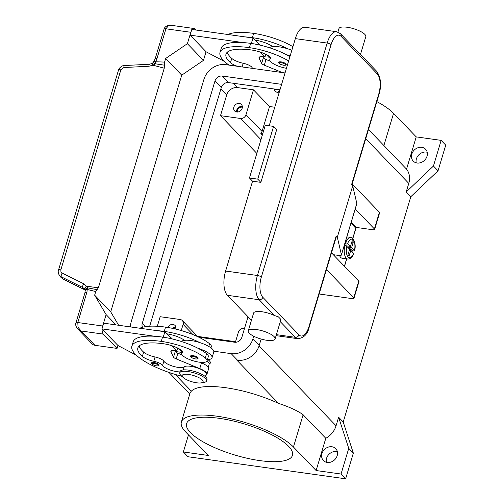 <?xml version="1.0" encoding="UTF-8"?>
<svg xmlns="http://www.w3.org/2000/svg" width="504" height="504" viewBox="0 0 504 504"><rect width="100%" height="100%" fill="white"/><g stroke="black" fill="none" stroke-linecap="round" stroke-linejoin="round"><path stroke-width="0.76" d="M279.985 89.794L228.545 82.599A6.231 5.279 -43.9 0 0 221.3 87.532L149.694 326.214M142.481 327.266A6.231 5.279 136.1 0 1 142.26 323.373L214.988 80.974A6.231 5.279 136.1 0 1 222.232 76.041L281.623 84.351M248.025 316.745L241.851 337.308A6.231 5.279 136.1 0 1 234.612 342.235L198.872 337.239M130.423 326.92A18.692 15.832 136.1 0 1 131.197 321.823L203.918 79.424A18.692 15.832 136.1 0 1 225.653 64.638L285.043 72.948M175.298 351.496L181.931 352.428L175.298 351.496M236.867 360.114A18.692 15.832 136.1 0 1 236.811 360.102L237.504 360.202A18.692 15.832 -43.9 0 0 259.232 345.41L261.141 339.06M253.714 336.212L252.92 338.858A18.692 15.832 136.1 0 1 231.185 353.644L213.778 351.206M441.145 140.37L433.446 166.037L438.039 170.806L445.744 145.139L441.145 140.37L416.222 136.886L393.555 113.35A60.713 17.854 -163.3 0 0 376.847 101.619M438.039 170.806L410.81 196.711L343.224 422.006L353.342 453.134L345.637 478.8L187.954 456.737L183.362 451.968L188.483 434.895M433.446 166.037L406.218 191.942L410.81 196.711M181.383 422.018L190.109 392.937L191.337 391.167A60.713 17.854 16.7 0 1 278.473 403.358C289.611 407.056 297.826 410.861 303.125 414.761L325.798 438.297L316.121 470.541L293.448 447.01A60.713 17.854 -163.3 0 0 230.649 418.698A60.713 17.854 -163.3 0 0 181.383 422.018A60.713 17.854 -163.3 0 0 185.617 431.922L208.284 455.459L183.362 451.968M416.222 136.886L406.545 169.136L378.145 139.545M406.545 169.136A18.692 15.832 136.1 0 1 408.788 183.387L406.218 191.942M220.487 115.662L226.693 94.991A9.343 7.919 136.1 0 1 237.56 87.595L253.468 89.819L245.977 114.773A4.675 3.956 136.1 0 1 240.547 118.472L220.487 115.662L256.838 153.399M157.305 326.283L160.171 316.714L180.23 319.517A4.675 3.956 -43.9 0 1 182.309 320.557L197.959 336.798M235.374 342.292L238.423 332.117A4.675 3.956 136.1 0 1 243.854 328.425L244.49 328.514M181.245 330.548L183.097 324.381A4.675 3.956 -43.9 0 0 182.309 320.557M167.813 327.468A4.675 3.956 136.1 0 1 172.985 324.45A4.675 3.956 136.1 0 1 175.064 325.483A4.675 3.956 136.1 0 1 175.902 329.125M176.003 327.455A4.675 3.956 -43.9 0 0 175.858 327.43A4.675 3.956 -43.9 0 0 172.45 328.337M197.562 336.389L235.551 341.699M236.722 111.995A4.675 3.956 136.1 0 1 234.643 110.956A4.675 3.956 136.1 0 1 234.404 105.922A4.675 3.956 136.1 0 1 239.293 103.44A4.675 3.956 136.1 0 1 241.372 104.473A4.675 3.956 136.1 0 1 241.611 109.507A4.675 3.956 136.1 0 1 236.722 111.995M242.311 106.438A4.675 3.956 -43.9 0 0 242.159 106.42A4.675 3.956 -43.9 0 0 236.578 111.97M262.723 133.787L260.858 133.522A4.675 3.956 -43.9 0 0 262.055 131.462L269.546 106.508L274.756 107.239M253.468 89.819L269.546 106.508M242.342 107.27A3.83 3.245 -43.9 0 0 241.933 107.188A3.83 3.245 -43.9 0 0 237.403 112.033M176.035 328.287A3.83 3.245 -43.9 0 0 175.625 328.199A3.83 3.245 -43.9 0 0 173.483 328.564M343.224 422.006L338.625 417.236L336.061 425.792A18.692 15.832 136.1 0 1 325.798 438.297M338.625 417.236L348.743 448.365L341.044 474.031L316.121 470.541M327.228 462.439A8.568 7.258 136.1 0 1 323.411 460.543A8.568 7.258 136.1 0 1 322.976 451.313A8.568 7.258 136.1 0 1 331.934 446.758A8.568 7.258 136.1 0 1 335.752 448.654A8.568 7.258 136.1 0 1 336.181 457.884A8.568 7.258 136.1 0 1 327.228 462.439M337.365 451.691A8.568 7.258 -43.9 0 0 336.527 451.527A8.568 7.258 -43.9 0 0 326.384 462.269M345.637 478.8L341.044 474.031M353.342 453.134L348.743 448.365M207.931 359.648A12.461 3.667 16.7 0 1 209.475 360.921A12.461 3.667 16.7 0 1 209.444 363.863L209.204 363.97M219.158 418.314A55.264 16.254 16.7 0 1 292.465 455.345A55.264 16.254 16.7 0 1 259.906 460.618A55.264 16.254 16.7 0 1 186.6 423.587A55.264 16.254 16.7 0 1 219.158 418.314M417.06 163.006A8.568 7.258 136.1 0 1 413.249 161.104A8.568 7.258 136.1 0 1 412.814 151.874A8.568 7.258 136.1 0 1 421.766 147.319A8.568 7.258 136.1 0 1 425.584 149.215A8.568 7.258 136.1 0 1 426.019 158.445A8.568 7.258 136.1 0 1 417.06 163.006M427.203 152.258A8.568 7.258 -43.9 0 0 426.365 152.088A8.568 7.258 -43.9 0 0 416.222 162.836M262.338 135.059L260.858 133.522M210.949 347.854L211.315 346.645A13.236 3.893 -163.3 0 0 209.576 343.747A36.842 10.836 -163.3 0 0 165.539 327.121A49.839 14.66 -163.3 0 0 139.81 328.236M208.253 367.214L209.173 364.159A11.68 3.433 -163.3 0 0 206.955 361.091M164.254 331.399A49.839 14.66 -163.3 0 0 156.75 330.605L164.865 331.739L167.044 333.856A15.574 4.58 16.7 0 1 184.048 339.986A7.787 2.293 16.7 0 1 184.533 340.339A17.136 5.04 16.7 0 1 199.666 342.556A36.842 10.836 -163.3 0 0 164.254 331.399L165.539 327.121M180.023 371.876A10.905 3.207 16.7 0 1 169.785 369.86A10.905 3.207 16.7 0 1 162.59 365.463A7.787 2.293 -163.3 0 0 153.783 361.267A10.905 3.207 16.7 0 1 142.349 356.416A43.609 12.827 16.7 0 1 137.863 347.924A43.609 12.827 16.7 0 1 163.554 343.76A15.574 4.58 16.7 0 1 181.056 349.965A7.787 2.293 16.7 0 1 182.637 352.082A7.787 2.293 16.7 0 1 182.278 352.529A13.236 3.893 -163.3 0 0 181.673 353.291A13.236 3.893 -163.3 0 0 183.412 356.189A13.236 3.893 -163.3 0 0 197.184 361.815A13.236 3.893 -163.3 0 0 207.037 360.902L208.316 356.624A13.236 3.893 -163.3 0 0 206.583 353.726A36.842 10.836 -163.3 0 0 197.952 348.264A17.136 5.04 16.7 0 1 210.855 354.948A17.136 5.04 16.7 0 1 212.045 357.745L213.759 352.038A17.136 5.04 -163.3 0 0 212.562 349.247A17.136 5.04 -163.3 0 0 199.666 342.556M184.533 340.339A17.136 5.04 -163.3 0 0 181.377 341.485M182.038 352.076A17.136 5.04 16.7 0 1 180.419 350.69A17.136 5.04 16.7 0 1 179.241 348.863M212.045 357.745A17.136 5.04 16.7 0 1 207.396 359.686M207.037 360.902A13.236 3.893 -163.3 0 0 205.298 358.004A36.842 10.836 -163.3 0 0 161.261 341.378A49.839 14.66 -163.3 0 0 131.897 346.128A49.839 14.66 -163.3 0 0 181.887 376.293M158.754 364.493A3.893 1.147 16.7 0 1 159.025 365.129C159.018 365.822 158.149 366.068 156.416 365.879C152.473 364.783 150.853 363.787 151.565 362.893A3.893 1.147 16.7 0 1 153.859 362.521A3.893 1.147 16.7 0 1 158.754 364.493M197.814 357.582A3.893 1.147 16.7 0 1 198.085 358.218C198.078 358.905 197.209 359.157 195.476 358.968C191.526 357.865 189.913 356.87 190.625 355.975A3.893 1.147 16.7 0 1 192.919 355.61A3.893 1.147 16.7 0 1 197.814 357.582M201.127 382.889L204.07 382.397A14.018 4.12 -163.3 0 0 206.571 380.942L206.999 379.512A14.018 4.12 -163.3 0 0 206.023 377.225A14.018 4.12 -163.3 0 0 191.526 370.692A14.018 4.12 -163.3 0 0 180.148 371.454L179.72 372.884A14.018 4.12 -163.3 0 0 180.697 375.171A14.018 4.12 -163.3 0 0 181.012 375.48L183.198 377.509A10.905 3.207 -163.3 0 0 201.127 382.889A10.905 3.207 -163.3 0 0 202.318 379.978A10.905 3.207 -163.3 0 0 188.616 374.447A10.905 3.207 -163.3 0 0 182.952 377.269A10.905 3.207 -163.3 0 0 183.198 377.509M206.571 380.942A14.018 4.12 -163.3 0 0 205.594 378.655A14.018 4.12 -163.3 0 0 191.098 372.116A14.018 4.12 -163.3 0 0 179.72 372.884M197.952 348.264A36.842 10.836 -163.3 0 0 162.546 337.1A49.839 14.66 -163.3 0 0 155.037 336.307A49.839 14.66 -163.3 0 0 133.182 341.851L131.897 346.128M205.418 376.658L206.174 374.138A11.68 3.433 -163.3 0 0 197.02 367.819A11.68 3.433 -163.3 0 0 184.181 366.868A10.905 3.207 16.7 0 1 173.83 366.477A10.905 3.207 16.7 0 1 163.876 361.185A7.787 2.293 -163.3 0 0 155.068 356.989A10.905 3.207 16.7 0 1 143.634 352.139A43.609 12.827 16.7 0 1 139.142 345.971M172.324 338.965L167.044 333.856M182.171 354.961L177.887 353.203A4.675 1.373 16.7 0 1 175.26 351.433L174.762 350.431M177.647 348.037L176.847 350.708L175.461 350.513A7.787 2.293 -163.3 0 0 170.875 351.256A7.787 2.293 -163.3 0 0 170.969 351.918L173.546 357.134A4.675 1.373 -163.3 0 0 176.179 358.905L199.767 368.588A12.461 3.667 16.7 0 1 206.923 374.359L208.631 368.657A12.461 3.667 -163.3 0 0 201.474 362.88L199.949 362.256M206.923 374.359A12.461 3.667 16.7 0 1 205.808 375.36M171.625 345.649L176.847 350.708M164.865 331.739L163.227 337.201M156.75 330.605L103.679 323.177L101.972 328.885L155.037 336.307M104.158 331.153L101.972 328.885M136.275 355.156L118.049 345.574L104.126 331.248M274.34 90.033A4.675 1.373 16.7 0 1 274.359 89.964A4.675 1.373 16.7 0 1 279.865 90.197M279.821 90.342A4.675 1.373 -163.3 0 0 274.315 90.109A4.675 1.373 -163.3 0 0 274.642 90.865A4.675 1.373 -163.3 0 0 279.04 92.944M279.487 91.457L277.962 91.331L279.38 91.823M278.221 91.073L279.468 91.52M237.359 66.276A10.905 3.207 16.7 0 1 230.473 62.685A43.609 12.827 16.7 0 1 225.987 54.186A43.609 12.827 16.7 0 1 251.679 50.028A15.574 4.58 16.7 0 1 269.174 56.234A7.787 2.293 16.7 0 1 270.761 58.351A7.787 2.293 16.7 0 1 270.402 58.798A13.236 3.893 -163.3 0 0 269.798 59.56A13.236 3.893 -163.3 0 0 271.536 62.458A13.236 3.893 -163.3 0 0 286.442 68.292M288.635 60.959A36.842 10.836 -163.3 0 0 249.386 47.647A49.839 14.66 -163.3 0 0 220.021 52.397A49.839 14.66 -163.3 0 0 228.929 65.092M285.938 63.85A3.893 1.147 16.7 0 1 286.209 64.48C286.247 65.148 285.377 65.394 283.594 65.23C278.68 63.995 278.347 62.729 278.75 62.244A3.893 1.147 16.7 0 1 281.043 61.872A3.893 1.147 16.7 0 1 285.938 63.85M289.92 56.681A36.842 10.836 -163.3 0 0 286.077 54.526A36.842 10.836 -163.3 0 0 250.671 43.369A49.839 14.66 -163.3 0 0 243.161 42.575A49.839 14.66 -163.3 0 0 221.306 48.119L220.021 52.397M252.863 68.443A10.905 3.207 16.7 0 1 252 67.448A7.787 2.293 -163.3 0 0 243.193 63.258A10.905 3.207 16.7 0 1 231.758 58.407A43.609 12.827 16.7 0 1 227.266 52.24M267.366 55.131A17.136 5.04 -163.3 0 0 268.544 56.958A17.136 5.04 -163.3 0 0 270.163 58.344M290.128 55.988A17.136 5.04 -163.3 0 0 286.077 54.526M269.501 47.754A17.136 5.04 16.7 0 1 272.658 46.607A17.136 5.04 16.7 0 1 287.79 48.825A17.136 5.04 16.7 0 1 291.841 50.28M292.912 46.702A36.842 10.836 -163.3 0 0 253.663 33.384A49.839 14.66 -163.3 0 0 227.934 34.499M287.79 48.825A36.842 10.836 -163.3 0 0 252.378 37.661A49.839 14.66 -163.3 0 0 244.875 36.874L252.989 38.008L255.169 40.118A15.574 4.58 16.7 0 1 272.173 46.255A7.787 2.293 16.7 0 1 272.658 46.607M224.4 61.419L206.174 51.843L192.282 37.422M243.161 42.575L190.096 35.148L192.251 37.517M58.502 270.131A3.112 0.913 16.7 0 1 58.508 270.094A3.112 0.913 16.7 0 1 58.968 269.791A3.112 0.913 16.7 0 1 60.845 269.879L120.847 69.873L123.858 67.549L148.938 66.238L152.951 65.18L155.301 63.806A3.112 1.279 -88.1 0 1 155.408 61.746A9.343 7.919 -43.9 0 0 156.958 58.64L165.917 28.797L190.814 32.281A6.231 2.759 -82 0 1 191.444 30.649M192.163 29.497A6.231 2.759 -82 0 1 192.692 28.942A6.231 2.759 -82 0 1 193.971 28.495A6.231 2.759 -82 0 1 194.821 28.961L195.829 30.007M190.814 32.281L187.387 43.684L165.659 58.477L164.575 62.093L155.408 61.746A3.112 0.334 36.1 0 0 154.035 61.104A3.112 3.112 0 0 0 153.569 62.036M118.635 325.269L110.722 311.863L181.736 75.165L203.465 60.379L187.387 43.684M203.465 60.379L206.06 51.729M164.077 29.087A3.112 0.913 -163.3 0 1 164.291 28.873A3.112 0.913 -163.3 0 1 165.917 28.797L168.607 25.572L170.963 25.276C169.401 24.413 164.594 26.315 164.083 29.093L155.125 58.936L154.035 61.104M181.736 75.165L165.659 58.477M251.351 43.464L252.989 38.008M282.309 72.563L264.304 65.174A4.675 1.373 16.7 0 1 261.671 63.403L259.094 58.18A7.787 2.293 16.7 0 1 258.999 57.519A7.787 2.293 16.7 0 1 263.586 56.782L264.972 56.971L259.749 51.918M264.972 56.971L265.772 54.306M255.169 40.118L260.448 45.228M262.886 56.694L263.384 57.702A4.675 1.373 -163.3 0 0 266.011 59.472L270.295 61.23M190.096 35.148L191.803 29.446L244.875 36.874M117.936 345.461L117.054 348.409L103.276 334.102A6.231 2.759 -82 0 1 102.148 330.744A6.231 2.759 -82 0 1 102.148 329.068M116.033 324.91L106.111 314.603L94.645 295.174L95.728 291.558L97.052 289.668L88.061 287.923L83.677 283.758L61.954 272.947L60.927 271.744L60.845 269.879M102.274 327.871A6.231 2.759 -82 0 1 102.69 326.012L106.111 314.603M76.917 327.94L77.742 328.973L81.144 331.002L78.063 327.373L77.792 322.529L86.745 292.685A9.343 7.919 -43.9 0 0 87.104 289.409A3.112 1.462 -75.8 0 1 88.061 287.923A3.112 2.64 16.6 0 0 87.86 287.923A3.112 2.64 16.6 0 0 85.27 289.706A3.112 2.64 16.6 0 1 85.27 289.706A3.112 3.112 0 0 0 85.145 290.865A3.112 1.361 175.1 0 1 87.104 289.409L95.728 291.558M117.054 348.409L94.922 345.309L81.144 331.002L103.276 334.102M110.722 311.863L94.645 295.174M77.729 328.961L92.15 343.93A6.231 5.279 -43.9 0 0 94.922 345.309M148.938 66.238A3.112 0.636 -93 0 1 149.197 64.48A3.112 0.636 -93 0 1 149.423 64.235A3.112 0.636 -93 0 1 149.455 64.241M120.847 69.873A3.112 0.913 -163.3 0 0 118.969 69.779A3.112 0.913 -163.3 0 0 118.516 70.081L58.508 270.094M62.194 273.08A3.112 1.103 -63.6 0 0 61.255 275.31A3.112 1.103 -63.6 0 0 61.299 276.841L62.685 278.788A3.112 1.103 116.4 0 0 62.836 278.926L85.189 290.033A3.112 1.103 -63.6 0 1 85.119 289.939L62.685 278.788L60.688 277.093L59.308 275.146L61.299 276.841L82.788 287.519A3.112 1.103 -63.6 0 1 82.744 285.982A3.112 1.103 -63.6 0 1 83.677 283.758M58.76 274.157L59.308 275.146M85.201 289.983L82.788 287.519L84.741 289.12M97.052 289.668L98.362 287.809L164.241 68.223L164.575 62.093M98.362 287.809L86.638 286.222A3.112 1.279 -36.3 0 0 84.779 289.183L84.37 288.691M164.405 65.167L155.301 63.806A3.112 1.254 -163.2 0 1 155.125 63.725A3.112 1.254 -163.2 0 1 153.569 62.042L152.214 63.498L152.951 65.18L164.241 68.223M85.182 290.6A3.112 2.64 16.6 0 1 85.264 289.718M84.836 289.246A3.112 1.279 -36.3 0 1 84.779 289.183L85.226 290.046M326.479 269.508L353.739 297.807A3.112 0.913 16.7 0 1 353.959 298.318A3.112 0.913 16.7 0 1 352.12 298.614L319.133 293.996M355.213 209.015L374.403 228.936A3.112 0.913 16.7 0 1 374.617 229.446L379.625 212.764A3.112 0.913 -163.3 0 0 379.405 212.253L352.145 183.954M374.617 229.446A3.112 0.913 16.7 0 1 372.784 229.742L356.183 227.417L352.857 238.512M353.959 298.318L358.961 281.635A3.112 0.913 -163.3 0 0 358.747 281.125L331.487 252.825M346.746 258.88L344.509 266.345M351.231 222.277L356.183 227.417M344.402 266.232L346.613 258.861M352.75 238.405L355.805 228.218L350.96 223.184M349.329 250.236L350.771 250.438L349.051 256.171L347.905 254.98L349.625 249.247L346.802 246.317L344.837 245.517A10.905 4.826 98 0 0 347.735 259.018L342.197 258.243A10.905 4.826 -82 0 1 339.57 255.522M344.837 245.517L344.282 245.442M347.735 259.018C350.204 259.176 352.189 257.387 353.701 253.638L350.771 250.438M348.774 248.365L350.507 248.907L350.078 250.343M345.694 245.725L350.482 246.393L352.201 240.66L353.348 241.851L351.628 247.584L347.464 247.004M350.507 248.907L352.264 250.734A10.905 4.826 -82 0 1 352.019 251.729M351.628 247.584L354.451 250.519L353.651 250.929L352.264 250.734M347.659 243.463A9.343 4.139 98 0 1 353.191 239.86A9.343 4.139 98 0 1 354.451 250.519L354.564 250.765C356.926 242.821 352 236.111 350.752 237.422A10.905 4.826 98 0 0 345.694 242.67L347.659 243.463L350.482 246.393M353.348 241.851L351.647 242.512M347.086 245.921L346.928 246.443M345.643 245.706L346.065 244.301L344.969 243.155M345.139 242.588L345.694 242.67M336.162 235.998L308.996 326.548A3.112 0.913 -163.3 0 1 309.217 327.052L336.382 236.508A3.112 0.913 16.7 0 0 336.162 235.998L337.315 237.195L341.422 254.753A4.675 1.373 16.7 0 1 341.416 254.986L356.819 203.654A4.675 1.373 -163.3 0 0 356.819 203.421L352.712 185.863L351.565 184.672L378.731 94.122A3.112 0.913 16.7 0 1 378.945 94.632L351.849 184.962M360.209 54.942L360.014 54.079L340.565 33.8L336.634 31.714A18.692 8.272 98 0 0 327.153 43.067L257.424 275.486A3.112 0.913 16.7 0 1 259.718 276.11A3.112 0.913 16.7 0 1 261.343 277.068L331.071 44.648A3.112 0.913 -163.3 0 0 329.446 43.691A3.112 0.913 -163.3 0 0 327.153 43.067L295.344 38.619A18.692 8.272 -82 0 1 304.819 27.26L336.634 31.714M337.919 32.035L338.953 28.602A14.018 4.12 16.7 0 1 347.212 27.266A14.018 4.12 16.7 0 1 365.803 36.66L360.423 54.608M248.258 330.895L253.607 313.072A14.018 4.12 16.7 0 1 261.866 311.73A14.018 4.12 16.7 0 1 274.327 315.479L278.435 316.884L280.52 319.051L280.495 321.004L275.115 338.953A14.018 4.12 16.7 0 1 266.855 340.288A14.018 4.12 16.7 0 1 248.258 330.895A14.018 4.12 16.7 0 1 256.517 329.559A14.018 4.12 16.7 0 1 275.115 338.953M251.439 320.292L227.367 295.3A18.692 8.272 -82 0 1 225.609 271.039L252.561 181.207L260.864 182.366L257.758 179.147L273.59 126.391L276.69 129.61L260.864 182.366M337.315 237.195L352.712 185.863M269.193 125.773L295.344 38.619M257.758 179.147L249.461 177.988L265.287 125.231L273.59 126.391M249.461 177.988L252.561 181.207M341.416 254.986A4.675 1.373 16.7 0 1 338.663 255.433L333.27 254.678M222.232 76.041L228.545 82.599M214.988 80.974L221.3 87.532M142.26 323.373L145.417 326.649M231.185 353.644L237.504 360.202M252.92 338.858L259.232 345.41M408.788 183.387L365.728 138.688M220.878 88.95L226.693 94.991M233.402 83.28L237.56 87.595M245.977 114.773L262.055 131.462M183.097 324.381L192.944 334.606M336.061 425.792L259.087 345.883M278.473 403.358L236.811 360.102M191.337 391.167L175.216 374.428M293.448 447.01L303.125 414.761M393.555 113.35L383.878 145.599M240.547 118.472L260.959 139.665M208.769 346.443L209.576 343.747M182.278 352.529L182.587 351.515M158.029 364.99A3.27 0.964 -163.3 0 0 153.922 363.327A3.27 0.964 -163.3 0 0 152.221 364.178A3.27 0.964 -163.3 0 0 156.334 365.835A3.27 0.964 -163.3 0 0 158.029 364.99M197.089 358.073A3.27 0.964 -163.3 0 0 192.975 356.416A3.27 0.964 -163.3 0 0 191.281 357.26A3.27 0.964 -163.3 0 0 195.388 358.917A3.27 0.964 -163.3 0 0 197.089 358.073M161.261 341.378L162.546 337.1M205.298 358.004L206.583 353.726M142.349 356.416L143.634 352.139M153.783 361.267L155.068 356.989M162.59 365.463L163.876 361.185M183.261 369.923L184.181 366.868M201.474 362.88L199.767 368.588M177.887 353.203L176.179 358.905M175.26 351.433L173.546 357.134M171.316 350.752L170.969 351.918M281.1 62.685A3.27 0.964 -163.3 0 0 279.405 63.529A3.27 0.964 -163.3 0 0 283.513 65.186A3.27 0.964 -163.3 0 0 285.214 64.342A3.27 0.964 -163.3 0 0 281.1 62.685M250.671 43.369L249.386 47.647M270.711 57.777L270.402 58.798M231.758 58.407L230.473 62.685M243.193 63.258L242.09 66.938M252 67.448L251.748 68.286M253.663 33.384L252.378 37.661M259.094 58.18L259.44 57.021M261.671 63.403L263.384 57.702M264.304 65.174L266.011 59.472M102.69 326.012L77.792 322.529A3.112 0.913 16.7 0 0 76.173 322.604A3.112 0.913 16.7 0 0 75.953 322.825C75.279 324.633 75.877 326.686 77.742 328.973M75.947 322.869A3.112 0.913 16.7 0 1 75.953 322.825L84.911 292.981A3.112 0.913 16.7 0 1 85.126 292.761A3.112 0.913 16.7 0 1 86.745 292.685M123.858 67.549A3.112 0.636 -93 0 1 124.116 65.791A3.112 0.636 -93 0 1 124.343 65.545C121.546 65.243 118.175 69.306 118.516 70.088M62.836 278.926L60.694 277.099M156.958 58.64A3.112 0.913 -163.3 0 0 155.339 58.716A3.112 0.913 -163.3 0 0 155.125 58.936M379.405 212.253L374.403 228.936M358.747 281.125L353.739 297.807M334.99 254.923L334.637 256.101M346.802 246.317A9.343 4.139 98 0 0 348.062 256.971A9.343 4.139 98 0 0 353.594 253.367M334.083 254.791L333.913 255.345M331.071 44.648A15.574 6.892 -82 0 1 341.088 36.351L377.263 73.905A3.112 2.64 -43.9 0 0 377.061 71.776A3.112 2.64 -43.9 0 0 376.74 71.354C380.967 77.673 381.704 85.428 378.945 94.632M377.263 73.905A15.574 6.892 -82 0 1 378.731 94.122M341.088 36.351A3.112 2.64 -43.9 0 0 340.887 34.222A3.112 2.64 -43.9 0 0 340.565 33.8M225.609 271.039L257.424 275.486A18.692 8.272 98 0 0 259.182 299.754A3.112 2.64 -43.9 0 0 261.387 299.193A3.112 2.64 -43.9 0 0 262.804 297.291A15.574 6.892 -82 0 1 261.343 277.068M227.367 295.3L259.182 299.754L274.327 315.479M276.4 334.656L295.357 337.308A3.112 2.64 -43.9 0 0 297.562 336.748A3.112 2.64 -43.9 0 0 298.979 334.845L262.804 297.291M280.3 321.672L295.357 337.308A18.692 8.272 98 0 0 297.902 338.707C303.956 337.938 307.724 334.051 309.217 327.052M308.996 326.548A15.574 6.892 -82 0 1 298.979 334.845M341.422 254.753L356.819 203.421M378.359 139.772L368.481 129.515M189.775 394.046L168.922 372.399M181.673 353.291L182.335 351.093M269.798 59.56L270.459 57.361M152.214 63.498L149.423 64.241L124.343 65.545M170.932 25.269L193.971 28.495M84.911 292.981L85.145 290.865M58.514 270.094C57.935 271.7 58.199 273.376 59.302 275.134M346.853 236.88L350.752 237.422M360.341 54.331L376.74 71.354M276.104 335.658L297.902 338.707"/></g></svg>
